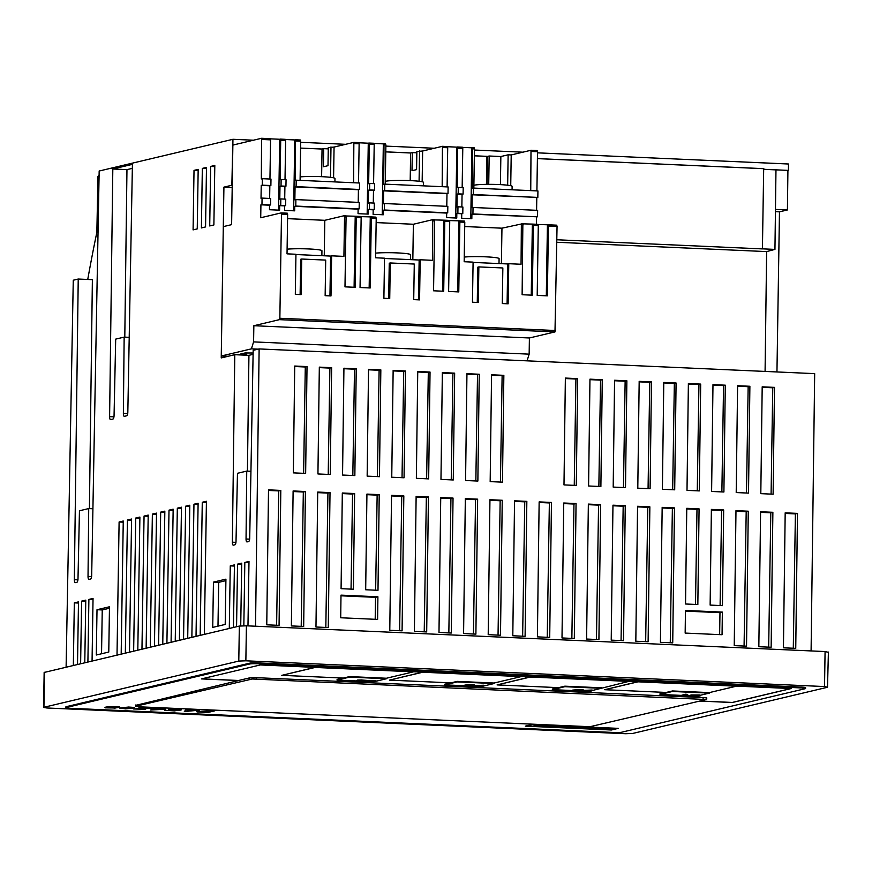 <?xml version="1.0" encoding="UTF-8"?>
<svg xmlns="http://www.w3.org/2000/svg" width="872" height="872" viewBox="0 0 872 872"><rect width="100%" height="100%" fill="white"/><g stroke="black" fill="none" stroke-linecap="round" stroke-linejoin="round"><path stroke-width="1.31" d="M699.835 694.951L690.951 694.962L695.758 695.442L688.346 695.616L695.671 695.943L699.835 694.951L690.45 695.202M695.3 695.42L688.346 695.616M696.892 696.074L709.372 693.12L672.465 691.474L659.995 694.439L696.892 696.074M681.675 695.267L685.664 694.199L687.256 694.395L683.899 695.191L686.646 695.311L681.675 695.267L687.256 694.395M683.91 695.06L687.223 695.18M601.735 688.335L564.827 686.689L552.347 689.654L589.254 691.289L628.767 681.403L530.35 677.032L497.084 684.912L558.592 687.648L564.838 686.177L601.735 687.812M575.269 689.545L582.659 689.894C568.086 690.09 576.893 690.711 578.321 690.373L580.109 690.45C577.231 690.94 563.595 690.035 580.839 689.796L583.194 689.763M574.474 690.21L580.109 690.45C577.231 690.94 563.595 690.035 580.839 689.796M572.653 690.177L578.953 689.708M582.758 690.417L592.132 690.035L587.979 691.147L580.654 690.82L592.132 690.166M580.654 690.82L587.597 690.635M481.617 686.504L494.086 683.55L457.179 681.904L444.709 684.858L481.617 686.504M467.665 685.076C461.768 684.629 472.471 684.357 474.27 684.902L474.401 685.076M474.27 684.902L467.85 684.956L469.943 685.381C465.07 685.479 465.201 685.545 470.324 685.588L472.046 685.664C470.346 686.122 460.525 685.436 465.386 685.218L467.654 685.207L466.008 684.891M469.943 685.25C465.07 685.348 465.201 685.414 470.324 685.457L472.046 685.664M464.286 685.348L466.182 685.065M474.444 685.599L483.818 685.218L479.665 686.329L472.831 685.893L483.818 685.348M472.341 686.013L479.284 685.817M373.968 681.719L386.449 678.754L349.541 677.119L337.072 680.073L373.968 681.719M357.4 680.095L366.545 680.367L358.338 680.89L356.43 680.803L359.101 680.171L357.4 680.095L362.065 679.931M361.684 680.018L366.545 680.367M356.43 680.803L358.643 680.149M366.436 680.792L375.821 680.411L371.657 681.533L364.823 681.087L375.81 680.542M364.333 681.206L371.276 681.01M201.715 678.852L238.568 680.487L249.719 677.849L256.303 677.675L704.064 697.654A6.496 0.556 0.9 0 1 705.186 697.753L704.064 697.654M252.313 678.994L135.912 706.189L139.171 706.8L589.963 726.714L706.364 699.518L252.313 678.994M704.064 697.589A6.496 0.556 0.9 0 1 706.854 698.047L706.854 698.112A6.496 0.556 0.9 0 0 706.178 697.894L705.186 697.753M99.092 175.021L97.947 176.569L96.847 232.41A649.357 206.359 -87.5 0 0 87.745 279.465M232.857 145.733L232.933 139.291L253.425 140.207M300.687 142.31L345.683 144.316M385.871 146.104L434.256 148.251M474.444 150.039L522.829 152.186M537.49 152.84L788.484 164.001L788.419 170.4L763.818 169.299L763.818 168.656L763.818 169.299M232.933 139.291L99.168 171.021L91.68 575.564A3.248 1.036 -87.5 0 1 90.59 579.019L89.009 579.4A3.248 1.036 -87.5 0 1 88.922 579.411A3.248 1.036 -87.5 0 1 88.028 576.468L88.715 508.572L79.45 510.774L78 578.845A3.248 1.036 -87.5 0 1 76.91 582.267L75.33 582.638A3.248 1.036 -87.5 0 1 75.243 582.649A3.248 1.036 -87.5 0 1 74.338 579.684L78.229 279.04L73.357 280.195A649.357 206.359 -87.5 0 0 73.259 280.708L66.109 667.156M258.025 663.766A6.496 0.556 -179.1 0 0 249.795 663.984L66.207 707.53A6.496 0.556 -179.1 0 0 65.858 707.693A6.496 0.556 -179.1 0 0 70.272 708.293L613.398 732.447A6.496 0.556 -179.1 0 0 621.627 732.229L805.227 688.695A6.496 0.556 -179.1 0 0 805.564 688.52A6.496 0.556 -179.1 0 0 801.15 687.921L258.025 663.766L258.036 662.927A6.496 0.556 -179.1 0 0 249.806 663.145L66.218 706.691A6.496 0.556 -179.1 0 0 65.869 706.854L65.858 707.693M133.841 708.053L134.397 707.737L133.808 707.399L128.555 707.039L119.9 708.042L125.623 708.871L134.277 707.857M135.912 708.892L151.575 708.02L139.466 707.475L148.109 708.075L133.612 708.958L145.668 709.317L136.217 708.816M157.636 708.282L151.172 708.871L154.54 709.023L150.355 710.015L165.56 709.252L157.483 708.892L159.652 708.38L157.636 708.282M179.109 709.634L174.618 710.702L164.557 710.342L178.738 710.571L181.496 709.83L180.711 709.437L171.631 709.034L168.558 709.296L179.316 709.775M186.227 709.557L184.33 711.519L199.677 710.157L186.227 709.557M201.661 711.203L197.061 711.912L207.536 712.555L214.817 710.833L201.661 711.203M114.439 708.108L119.039 707.399L119.606 707.072L119.006 706.745L108.837 706.593L105.534 707.192L104.967 707.508L105.567 707.846L115.725 707.988M618.281 728.36L532.171 724.534L525.315 726.158L611.425 729.995L618.281 728.36M699.813 701.066L732.306 702.516L791.177 688.553L260.346 664.944L201.487 678.907L238.568 680.552L136.196 705.241M486.892 156.382L486.881 157.025L487.034 156.35L474.357 155.826M321.615 176.667L322.051 149.047L300.589 148.098L322.182 149.014M385.784 151.848L410.756 152.96M474.357 155.783L487.034 156.35M537.403 158.595L763.818 168.656M788.419 170.4L763.676 169.342L762.422 248.912L763.676 169.342M787.917 170.422L787.416 209.956L779.47 211.841L776.952 371.963M811.091 650.926L814.677 373.63L259.126 348.931L255.54 626.216M760.809 493.65L773.115 494.195L774.489 387.375L762.193 386.83L760.809 493.65M737.592 385.729L736.208 492.56L748.514 493.105L749.887 386.274L737.592 385.729M725.286 385.184L712.98 384.639L711.607 491.459L723.902 492.004L725.286 385.184L723.553 385.598L721.874 491.917M688.379 383.538L687.005 490.369L699.3 490.914L700.685 384.094L688.379 383.538M674.699 489.824L676.083 382.993L663.777 382.448L662.393 489.268L674.699 489.824M639.176 381.358L637.792 488.178L650.098 488.723L651.471 381.903L639.176 381.358M613.19 487.088L625.497 487.633L626.87 380.802L614.575 380.257L613.19 487.088M589.963 379.167L588.589 485.987L600.884 486.532L602.269 379.712L589.963 379.167M576.283 485.442L577.667 378.622L565.361 378.067L563.988 484.897L576.283 485.442M490.173 481.617L502.479 482.162L503.853 375.331L491.557 374.786L490.173 481.617M477.867 481.061L479.251 374.241L466.945 373.696L465.572 480.516L477.867 481.061M442.344 372.595L440.97 479.426L453.266 479.971L454.65 373.151L442.344 372.595M428.664 478.881L430.038 372.05L417.743 371.505L416.358 478.325L428.664 478.881M391.757 477.235L404.063 477.78L405.436 370.96L393.141 370.415L391.757 477.235M367.156 476.145L379.462 476.69L380.835 369.87L368.529 369.314L367.156 476.145M342.554 475.044L354.85 475.589L356.234 368.769L343.928 368.224L342.554 475.044M317.942 473.954L330.248 474.499L331.633 367.679L319.326 367.134L317.942 473.954M293.341 472.864L305.647 473.409L307.02 366.578L294.725 366.033L293.341 472.864M785.182 512.845L783.438 647.798L795.744 648.354L797.488 513.39L785.182 512.845M771.142 647.253L772.875 512.3L760.58 511.755L758.836 646.708L771.142 647.253M735.979 510.654L734.235 645.618L746.53 646.163L748.274 511.21L735.979 510.654M722.441 605.637L723.673 509.957L711.378 509.412L710.135 605.081L722.441 605.637M685.163 633.083L722.06 634.729L722.354 612.1L685.447 610.454L685.163 633.083M686.765 508.322L685.534 603.991L697.84 604.536L699.072 508.867L686.765 508.322M662.164 507.373L660.42 642.337L672.726 642.882L674.47 507.918L662.164 507.373M648.114 641.781L649.858 506.828L637.563 506.283L635.819 641.236L648.114 641.781M623.513 640.691L625.257 505.738L612.962 505.182L611.218 640.146L623.513 640.691M598.911 639.601L600.655 504.637L588.349 504.092L586.605 639.045L598.911 639.601M574.31 638.5L576.054 503.547L563.748 503.002L562.004 637.955L574.31 638.5M340.712 617.768L377.609 619.403L377.903 596.775L340.996 595.14L340.712 617.768M268.511 489.868L266.767 624.821L279.062 625.366L280.806 490.413L268.511 489.868M293.112 490.958L291.368 625.922L303.674 626.467L305.407 491.514L293.112 490.958M317.713 492.059L315.969 627.012L328.275 627.557L330.019 492.604L317.713 492.059M342.315 492.996L341.083 588.676L353.389 589.221L354.621 493.541L342.315 492.996M366.927 494.086L365.684 589.766L377.99 590.311L379.222 494.642L366.927 494.086M391.528 495.34L389.784 630.293L402.079 630.838L403.823 495.885L391.528 495.34M416.129 496.43L414.385 631.393L426.691 631.938L428.425 496.975L416.129 496.43M440.731 497.531L438.987 632.483L451.293 633.028L453.037 498.076L440.731 497.531M465.332 498.621L463.588 633.573L475.894 634.129L477.638 499.166L465.332 498.621M489.944 499.711L488.2 634.674L500.495 635.219L502.239 500.266L489.944 499.711M514.545 500.811L512.801 635.764L525.097 636.309L526.841 501.356L514.545 500.811M539.147 501.901L537.403 636.865L549.709 637.41L551.453 502.446L539.147 501.901M828.073 652.256L825.076 651.548L246.405 625.813L239.342 626.074L44.145 672.454L43.6 707.454L46.925 707.988L625.595 733.723L632.658 733.461L827.517 687.256L828.4 652.082M827.517 687.256L824.531 686.547L245.86 660.812L238.786 661.074L43.927 707.279L44.483 672.279M805.564 688.52L805.575 687.681A6.496 0.556 -179.1 0 0 801.161 687.082L258.036 662.927M246.405 625.813L245.86 660.812M825.076 651.548L824.531 686.547M135.934 704.892L136.185 706.538M119.78 708.151L125.623 708.805L133.841 707.988M132.588 707.781L126.789 707.203L121.993 708.402L130.92 708.271L132.173 707.497L128.108 707.236L121.579 708.119M133.689 708.914L145.319 709.307M138.921 707.606L148.109 708.075M136.228 708.751L151.346 708.01M157.483 708.892L159.423 708.369M150.584 709.961L165.331 709.241M151.401 708.816L154.54 709.023M162.268 709.361L156.557 709.045L153.614 709.808L162.268 709.361L153.614 709.808M168.885 709.241L179.109 709.568M164.645 710.298L174.367 710.887L181.474 709.764M184.384 711.465L199.285 710.135M193.508 710.582L187.447 710.244L186.292 711.432L193.508 710.582L187.447 710.309L186.292 711.432M196.712 711.683L207.536 712.489L214.588 710.822M208.615 711.726L198.685 711.814M104.978 707.497L114.439 708.042M115.736 707.922L119.584 707.029M117.796 707.127L111.998 706.538L107.191 707.737L116.118 707.617L117.371 706.843L113.316 706.571L106.776 707.465M526.459 725.886L611.425 729.668L617.136 728.316M605.19 728.85L613.027 728.262L605.637 727.946L603.064 728.262L607.076 728.73L605.19 728.85M603.064 728.196L607.25 728.818M606.378 728.327L612.744 728.24M600.939 728.741L610.4 728.785M590.388 728.174L585.374 727.946L592.426 728.469L596.579 727.488L588.524 727.128L593.08 727.531L586.573 727.739L590.388 728.174M595.216 728.589L602.683 727.76L595.216 728.589M563.17 726.965L558.156 726.736L565.209 727.259L569.362 726.278L561.306 725.918L565.863 726.322L559.355 726.529L563.17 726.965M580.327 727.684L580.469 726.768L578.092 726.659L571.661 727.303L574.942 726.518L572.283 726.398L568.119 727.39L578.06 726.986L577.896 727.826L582.006 728.011L586.158 727.019L580.327 727.684L580.458 726.768M554.788 726.801L558.952 725.809L556.282 725.689L553.567 726.332L548.499 725.341L544.335 726.332L549.698 725.809L554.788 726.801L558.723 725.798M539.408 725.351L544.858 725.45L538.667 724.97L536.095 725.286L540.28 725.842L533.969 725.831L541.785 726.093L543.43 725.809L539.288 725.199L545.774 725.264M533.969 725.766L543.43 725.809M536.313 725.144L540.28 725.842M544.564 726.278L549.698 725.744L554.788 726.736M577.907 727.76L582.006 727.946L585.929 727.008M568.348 727.335L578.06 726.986M571.661 727.303L574.713 726.507M559.584 726.474L564.119 726.736M560.805 726.038L565.863 726.322M557.644 726.856L565.209 727.193L569.133 726.267M595.445 728.534L598.519 728.741M598.519 728.676L602.454 727.749M586.802 727.684L591.336 727.946M588.022 727.248L593.08 727.531M584.861 728.066L592.426 728.403L596.35 727.477M700.042 701.012L732.317 702.451L790.948 688.542M665.783 692.423L659.995 693.785L659.995 694.439M637.792 681.73L604.732 689.708L666.241 692.444L672.476 690.962L709.383 692.597L736.404 686.188L637.999 681.817L604.732 689.708M558.135 687.637L552.358 689L552.347 689.654M530.143 676.944L497.084 684.912M450.497 682.841L444.72 684.215L444.709 684.858M422.506 672.159L389.446 680.127L450.955 682.863L457.19 681.381L494.097 683.027L521.129 676.618L422.713 672.236L389.446 680.127M342.86 678.056L337.083 679.43L337.072 680.073M314.868 667.374L281.809 675.342L343.317 678.078L349.552 676.596L386.46 678.242L413.492 671.832L315.075 667.451L281.809 675.342M232.726 145.722L231.865 185.245L223.919 187.131L221.237 357.912L234.786 354.697L232.366 542.21A3.248 1.036 -87.5 0 0 233.26 545.174A3.248 1.036 -87.5 0 0 233.347 545.163L234.928 544.793A3.248 1.036 -87.5 0 0 236.018 541.37L237.467 473.3L246.732 471.098L246.046 538.994A3.248 1.036 -87.5 0 0 246.94 541.926A3.248 1.036 -87.5 0 0 247.038 541.926L248.618 541.545A3.248 1.036 -87.5 0 0 249.708 538.089L253.174 350.337L259.126 348.931M127.824 412.314L132.413 164.35L112.815 168.994L109.61 416.642A3.248 1.036 -87.5 0 0 110.515 419.606A3.248 1.036 -87.5 0 0 110.602 419.596L112.968 419.04A3.248 1.036 -87.5 0 0 114.058 415.606L115.693 339.121L124.151 337.115L123.377 413.404A3.248 1.036 -87.5 0 0 124.271 416.347A3.248 1.036 -87.5 0 0 124.369 416.336L126.734 415.77A3.248 1.036 -87.5 0 0 127.824 412.314M77.51 664.453L78.491 601.876L74.327 602.857L73.346 665.434M84.78 662.72L85.772 600.143L81.608 601.135L80.627 663.712M92.061 660.998L93.042 598.421L88.889 599.413L87.898 661.99M108.771 652.049L109.48 606.77L97.01 609.724L96.302 655.014L108.771 652.049M121.175 654.098L123.257 521.009L119.104 521.99L117.011 655.079M129.492 652.125L131.574 519.036L127.421 520.017L125.328 653.106M137.809 650.152L139.891 517.063L135.738 518.044L133.645 651.133M146.125 648.179L148.207 515.09L144.054 516.071L141.962 649.16M154.442 646.207L156.524 513.118L152.371 514.099L150.278 647.188M162.759 644.234L164.841 511.145L160.688 512.126L158.595 645.226M171.076 642.261L173.157 509.172L169.005 510.153L166.912 643.253M179.392 640.288L181.474 507.199L177.321 508.18L175.228 641.28M187.709 638.315L189.791 505.226L185.638 506.207L183.545 639.307M196.026 636.342L198.108 503.253L193.955 504.234L191.862 637.334M204.342 634.369L206.424 501.28L202.271 502.261L200.179 635.361M225.205 624.439L225.924 579.15L213.444 582.115L212.735 627.393L225.205 624.439M233.445 627.469L234.426 564.893L230.273 565.874L229.292 628.45M240.727 625.9L241.708 563.17L237.544 564.151L236.563 626.728M247.975 625.878L248.989 561.437L244.825 562.429L243.833 625.78M205.563 226.927L206.49 167.413L202.337 168.405L201.399 227.919L205.563 226.927M198.173 169.386L194.02 170.378L193.083 229.892L197.246 228.9L198.173 169.386M210.653 166.432L209.716 225.946L213.88 224.954L214.806 165.44L210.653 166.432L214.795 166.617M198.162 170.552L194.02 170.378M206.479 168.59L202.337 168.405M248.967 562.614L244.825 562.429M241.686 564.337L237.544 564.151M234.415 566.059L230.273 565.874M225.892 580.632L218.676 582.343L217.989 626.151M218.676 582.343L213.444 582.115M206.413 502.446L202.271 502.261M198.097 504.419L193.955 504.234M189.78 506.392L185.638 506.207M181.463 508.365L177.321 508.18M173.147 510.338L169.005 510.153M164.83 512.311L160.688 512.126M156.513 514.284L152.371 514.099M148.196 516.257L144.054 516.071M139.88 518.23L135.738 518.044M131.563 520.202L127.421 520.017M123.246 522.175L119.104 521.99M109.458 608.242L102.242 609.953L101.544 653.76M102.242 609.953L97.01 609.724M93.021 599.598L88.889 599.413M85.75 601.32L81.608 601.135M78.469 603.043L74.327 602.857M129.209 337.333L124.151 337.115M132.337 168.351L126.963 169.626L124.794 337.137M126.963 169.626L112.815 168.994M250.94 471.283L246.732 471.098M253.098 354.337L248.934 355.329L247.43 471.131M248.934 355.329L234.786 354.697M92.923 508.768L88.715 508.572M78.229 279.04L92.378 279.672L89.413 508.605M232.192 187.502L223.919 187.131M765.082 371.428L766.63 251.594L774.946 249.403L775.971 169.887M775.47 209.422L787.416 209.956M775.437 211.656L779.47 211.841M551.453 502.446L549.36 502.948L547.245 637.301M539.136 502.49L549.36 502.948M526.841 501.356L524.759 501.847L522.644 636.2M514.535 501.4L524.759 501.847M502.239 500.266L500.157 500.757L498.043 635.11M489.933 500.299L500.157 500.757M477.638 499.166L475.545 499.667L473.442 634.02M465.332 499.209L475.545 499.667M453.037 498.076L450.944 498.566L448.84 632.919M440.72 498.119L450.944 498.566M428.425 496.975L426.343 497.476L424.228 631.829M416.118 497.018L426.343 497.476M403.823 495.885L401.741 496.375L399.627 630.729M391.517 495.928L401.741 496.375M379.222 494.642L377.14 495.133L375.647 590.213M366.916 494.675L377.14 495.133M354.621 493.541L352.539 494.043L351.045 589.112M342.315 493.585L352.539 494.043M330.019 492.604L327.927 493.094L325.823 627.448M317.702 492.647L327.927 493.094M305.407 491.514L303.325 492.004L301.211 626.358M293.101 491.546L303.325 492.004M280.806 490.413L278.724 490.914L276.609 625.257M268.5 490.456L278.724 490.914M377.903 596.775L375.538 597.342L375.189 619.294M340.996 595.805L375.538 597.342M576.054 503.547L573.961 504.038L571.858 638.391M563.737 503.591L573.961 504.038M600.655 504.637L598.563 505.139L596.459 639.492M588.349 504.681L598.563 505.139M625.257 505.738L623.175 506.229L621.06 640.582M612.951 505.771L623.175 506.229M649.858 506.828L647.776 507.319L645.662 641.672M637.552 506.872L647.776 507.319M674.47 507.918L672.377 508.42L670.263 642.773M662.153 507.962L672.377 508.42M699.072 508.867L696.99 509.357L695.496 604.438M686.765 508.899L696.99 509.357M722.354 612.1L719.978 612.656L719.64 634.62M685.447 611.119L719.978 612.656M723.673 509.957L721.591 510.458L720.098 605.528M711.367 510L721.591 510.458M748.274 511.21L746.192 511.701L744.078 646.054M735.968 511.243L746.192 511.701M772.875 512.3L770.793 512.791L768.679 647.144M760.569 512.344L770.793 512.791M797.488 513.39L795.395 513.891L793.291 648.245M785.171 513.434L795.395 513.891M307.02 366.578L305.287 366.992L303.62 473.311M294.714 366.523L305.287 366.992M331.633 367.679L329.889 368.093L328.221 474.412M319.315 367.613L329.889 368.093M356.234 368.769L354.501 369.183L352.822 475.502M343.928 368.714L354.501 369.183M380.835 369.87L379.102 370.273L377.434 476.603M368.529 369.804L379.102 370.273M405.436 370.96L403.703 371.374L402.036 477.693M393.13 370.905L403.703 371.374M430.038 372.05L428.305 372.464L426.637 478.783M417.732 371.995L428.305 372.464M454.65 373.151L452.906 373.554L451.238 479.883M442.344 373.085L452.906 373.554M479.251 374.241L477.518 374.655L475.84 480.973M466.945 374.186L477.518 374.655M503.853 375.331L502.119 375.745L500.452 482.074M491.546 375.276L502.119 375.745M577.667 378.622L575.923 379.026L574.256 485.355M565.361 378.557L575.923 379.026M602.269 379.712L600.536 380.127L598.857 486.445M589.963 379.658L600.536 380.127M626.87 380.802L625.137 381.217L623.469 487.546M614.564 380.748L625.137 381.217M651.471 381.903L649.738 382.318L648.07 488.636M639.165 381.838L649.738 382.318M676.083 382.993L674.339 383.408L672.672 489.726M663.766 382.939L674.339 383.408M700.685 384.094L698.941 384.498L697.273 490.827M688.379 384.029L698.941 384.498M712.98 385.13L723.553 385.598M749.887 386.274L748.154 386.688L746.487 493.007M737.581 386.22L748.154 386.688M774.489 387.375L772.756 387.789L771.088 494.108M762.183 387.31L772.756 387.789M556.848 239.767L762.422 248.912M537.403 158.628L763.687 168.688M486.532 184.363L486.881 157.025L486.456 184.363M385.784 151.881L410.625 152.992L410.189 180.613M766.63 251.594L556.805 242.263M774.946 249.403L762.651 248.858M487.503 157.058L486.881 157.025M359.297 680.574L363.428 680.367M358.599 680.738L364.779 680.422L358.599 680.738M467.665 685.011L470.411 685.261M470.324 685.457L470.324 685.588C465.201 685.545 465.07 685.479 469.943 685.381M464.187 685.283L465.386 685.087M467.654 685.207C461.768 684.76 472.471 684.487 474.27 685.032M578.321 690.243L574.332 690.275M287.095 249.174A19.478 1.668 0.9 0 1 308.699 248.956A19.478 1.668 0.9 0 1 321.942 250.744L321.866 255.692M375.668 253.12A19.478 1.668 0.9 0 1 397.272 252.902A19.478 1.668 0.9 0 1 410.516 254.689L410.429 259.627M464.242 257.055A19.478 1.668 0.9 0 1 485.846 256.837A19.478 1.668 0.9 0 1 499.089 258.624L499.002 263.573M300.142 176.896A19.478 1.668 0.9 0 1 321.746 176.678A19.478 1.668 0.9 0 1 334.979 178.466L334.924 181.91M385.326 181.354A19.478 1.668 0.9 0 1 410.32 180.613A19.478 1.668 0.9 0 1 423.552 182.401L423.498 185.856M473.888 185.289A19.478 1.668 0.9 0 1 498.882 184.559A19.478 1.668 0.9 0 1 512.126 186.335L512.071 189.791M284.708 199.099L284.915 186.455L285.951 186.216L286.049 179.741L281.133 179.523L281.035 185.987L279.988 186.237L279.792 199.176L280.828 198.925L280.73 205.4L279.683 205.65L279.618 210.174L269.47 209.727L269.535 205.193L260.924 204.811L260.717 217.749L281.133 212.91L281.493 214.109L279.858 318.269L279.422 319.653L253.85 325.725L253.589 341.889L251.409 348.855L221.259 356.005L223.297 226.622L231.614 224.649L232.868 145.079L261.589 138.277L261.328 178.934L262.374 178.684L262.265 185.158L261.229 185.409L261.022 198.347L262.069 198.097L261.96 204.56L260.924 204.811M278.582 210.13L279.694 139.258L280.359 139.106L280.708 140.305L280.097 179.774L281.133 179.523M285.951 186.216L281.035 185.987M284.915 186.455L279.988 186.237M293.646 210.795L294.758 139.934L295.423 139.782L295.161 180.439L296.197 180.188L296.099 186.663L295.063 186.913L294.856 199.852L295.891 199.601L295.793 206.065L294.758 206.315L294.682 210.839L284.534 210.392L284.61 205.868L285.645 205.618L285.743 199.154L280.828 198.925M285.645 205.618L280.73 205.4M284.61 205.868L279.683 205.65M285.013 179.697L285.635 140.523L285.275 139.324L280.392 139.117M382.219 214.741L383.331 143.869L383.996 143.716L383.735 184.374L384.77 184.134L384.672 190.597L383.636 190.848L383.429 203.786L384.465 203.536L384.367 210.01L383.331 210.25L383.255 214.785L373.107 214.327L373.183 209.803L368.257 209.585L368.191 214.109L358.043 213.662L358.109 209.138L294.758 206.315M446.791 206.315L446.987 193.66L448.023 193.421L448.132 186.946L384.77 184.134M448.023 193.421L384.672 190.597M446.987 193.66L383.636 190.848M455.729 218.011L456.841 147.139L457.495 146.987L457.233 187.644L458.28 187.404L458.171 193.867L457.135 194.118L456.928 207.056L457.974 206.806L457.865 213.28L456.83 213.52L456.765 218.055L446.606 217.597L446.682 213.073L447.718 212.823L447.827 206.359L384.465 203.536M447.718 212.823L384.367 210.01M446.682 213.073L383.331 210.25M385.271 184.155L385.893 144.981L385.533 143.782L384.029 143.727L385.533 143.782M373.281 203.045L373.488 190.401L374.524 190.15L374.622 183.676L369.706 183.458L369.608 189.933L368.562 190.172L368.355 203.111L369.401 202.871L369.303 209.335L368.257 209.585M367.156 214.065L368.267 143.204L368.921 143.052L369.281 144.251L368.66 183.709L369.706 183.458M374.524 190.15L369.608 189.933M373.488 190.401L368.562 190.172M373.183 209.803L374.219 209.553L374.317 203.089L369.401 202.871M374.219 209.553L369.303 209.335M373.587 183.632L374.208 144.469L373.848 143.27L368.965 143.052M358.218 202.369L358.414 189.725L359.449 189.475L359.558 183.011L296.197 180.188M359.449 189.475L296.099 186.663M358.414 189.725L295.063 186.913M358.109 209.138L359.144 208.888L359.253 202.413L295.891 199.601M359.144 208.888L295.793 206.065M447.096 186.902L447.707 147.739L447.347 146.54L442.464 146.322M422.157 181.758L422.637 151.009L442.431 146.322L442.169 186.684M461.855 206.98L462.062 194.336L463.097 194.085L463.196 187.622L458.28 187.404M463.097 194.085L458.171 193.867M462.062 194.336L457.135 194.118M470.793 218.676L471.905 147.804L472.57 147.662L472.308 188.319L473.343 188.069L473.245 194.543L472.21 194.783L472.003 207.721L473.038 207.482L472.94 213.945L471.905 214.196L471.828 218.719L461.68 218.273L461.757 213.738L462.792 213.498L462.89 207.024L457.974 206.806M462.792 213.498L457.865 213.28M461.757 213.738L456.83 213.52M462.16 187.578L462.781 148.404L462.422 147.205L457.538 146.997M300.088 180.362L300.698 141.199L300.339 140L295.455 139.782L300.339 140M473.245 194.543L537.828 197.41L537.926 190.946L473.343 188.069M537.828 197.41L472.21 194.783M536.792 197.661L536.596 210.305M472.94 213.945L537.523 216.823L537.632 210.348L473.038 207.482M537.523 216.823L471.905 214.196M345.922 215.973L355.874 216.234L356.223 217.433L355.133 287.302L344.985 286.855L346.075 216.986L345.715 215.787L344.222 215.722M360.986 216.648L370.938 216.91L371.298 218.109L370.197 287.967L360.049 287.52L361.15 217.651L360.79 216.452L355.907 216.245L360.79 216.452M287.575 218.654L324.809 220.311L344.146 215.722L344.538 216.921L343.917 256.379L331.622 255.834L330.989 295.935L325.147 295.673L325.703 260.096L301.712 259.028L301.156 294.616L295.314 294.355L295.946 254.243L287.03 253.85L287.64 214.381L287.291 213.182L281.176 212.921M434.496 219.918L444.437 220.18L444.796 221.379L443.706 291.237L433.558 290.79L434.648 220.921L434.289 219.722L432.795 219.668M449.56 220.583L459.511 220.845L459.871 222.044L458.77 291.913L448.622 291.455L449.723 221.597L449.363 220.398L444.48 220.18M477.267 302.442L477.823 267.159L478.859 266.908L478.303 302.486L472.461 302.235L473.093 262.123L464.166 261.731L464.787 222.262L464.427 221.063L459.544 220.856M523.069 223.853L533.01 224.115L533.37 225.314L532.28 295.183L522.121 294.725L522.862 223.668L521.369 223.603L521.064 264.26L508.768 263.704L508.136 303.816L502.294 303.554L502.85 267.976L478.859 266.908M464.722 226.535L501.956 228.181L522.862 223.668M538.133 224.529L548.085 224.791L548.444 225.99L547.344 295.848L537.196 295.401L538.297 225.532L537.937 224.333L533.054 224.126M556.696 225.172L548.085 224.791L556.696 225.172L557.055 226.371L554.984 331.916L529.402 337.976L253.85 325.725M231.963 355.373L235.429 354.294L244.956 354.719L246.623 354.326L240.476 354.054L245.043 352.964L253.131 353.007M487.067 184.352L487.503 157.015M258.156 349.16L251.409 348.855M228.006 356.31L221.259 356.005M246.645 353.04L246.623 354.326M500.419 184.624L500.855 156.535L489.17 156.012L488.723 184.341M388.694 298.507L389.25 263.213L390.285 262.973L389.73 298.551L383.887 298.289L384.519 258.188L375.592 257.785L376.214 218.327L375.854 217.128L370.971 216.91M376.148 222.589L413.383 224.246L432.752 219.657L432.49 260.314L420.195 259.769L419.563 299.881L413.72 299.619L414.276 264.042L390.285 262.973M328.264 148.861L323.719 148.654L323.425 166.77L328.003 165.68L328.286 147.575L334.063 147.063L353.858 142.376L353.596 182.749M323.719 148.654L322.051 149.047M489.17 156.012L487.513 156.404M530.743 190.619L531.004 150.257L511.21 154.944L508.136 154.813L500.855 156.535M294.758 139.934L285.471 139.52M279.694 139.258L270.407 138.844M416.838 152.796L412.293 152.589L411.998 170.705L416.576 169.626L416.86 151.51L422.637 151.009M383.331 143.869L374.044 143.455M368.267 143.204L358.981 142.79M456.841 147.139L447.554 146.725M471.905 147.804L462.618 147.401M473.845 188.09L474.466 148.927L474.106 147.728L472.602 147.662M531.037 150.267L537.152 150.529L537.512 151.728L536.901 190.903M358.523 182.967L359.133 143.793L358.774 142.594L353.89 142.387M412.293 152.589L410.625 152.992M269.949 179.022L270.56 139.858L270.2 138.659L261.633 138.277M269.644 198.435L269.84 185.791L270.876 185.54L270.985 179.076L262.374 178.684M270.876 185.54L262.265 185.158M269.84 185.791L261.229 185.409M269.535 205.193L270.571 204.953L270.68 198.478L262.069 198.097M270.571 204.953L261.96 204.56M536.487 217.063L536.367 224.268M529.402 337.976L529.151 354.152L253.589 341.889M529.151 354.152L527.059 360.845M333.584 177.823L334.063 147.063M330.51 177.332L330.989 146.932M510.73 185.692L511.21 154.944M507.657 185.213L508.136 154.813M419.083 181.267L419.563 150.867M501.4 263.671L501.956 228.181M507.101 303.772L507.722 263.954L473.082 262.418M507.722 263.954L508.768 263.704M412.827 259.736L413.383 224.246M418.527 299.837L419.149 260.02L384.508 258.472M419.149 260.02L420.195 259.769M324.253 255.79L324.809 220.311M329.954 295.891L330.575 256.074L295.935 254.537M330.575 256.074L331.622 255.834M546.308 295.804L547.42 224.932M531.244 295.139L532.356 224.268M457.735 291.869L458.846 220.998M442.671 291.193L443.783 220.333M369.161 287.923L370.273 217.063M354.097 287.259L355.209 216.387M300.121 294.562L300.677 259.278L301.712 259.028M358.861 680.378L364.997 680.879L356.79 681.403C355.057 681.217 355.318 680.978 357.553 680.683L358.861 680.378M357.051 681.25L363.232 680.934L357.051 681.25M372.562 680.978C375.93 681.228 370.437 681.708 370.11 682.046L363.275 681.599C369.423 682.1 372.802 681.457 364.888 681.304L372.562 680.978M473.79 685.675L468.231 685.403C464.449 685.556 470.411 685.784 469.321 685.926C461.517 685.763 467.741 686.406 471.425 686.22C468.351 686.787 458.41 685.654 467.032 685.763C460.416 685.294 473.06 685.032 473.79 685.675M481.497 685.828C484.854 686.068 479.371 686.547 479.033 686.885L472.21 686.449C478.347 686.94 481.726 686.297 473.823 686.155L481.497 685.828M575.716 690.014L583.183 690.352L574.474 690.798L580.098 691.027L572.806 690.711L580.828 690.373L575.716 690.014M590.42 690.668C593.788 690.918 588.295 691.398 587.968 691.736L581.134 691.289C587.281 691.79 590.66 691.147 582.747 690.995L590.42 690.668M686.885 694.962C690.123 695.148 685.316 695.551 685.12 695.834L687.866 695.954C679.223 696.118 686.079 695.322 686.885 694.962M699.344 695.518C702.712 695.758 697.219 696.238 696.892 696.575L690.068 696.139C696.205 696.63 699.584 695.987 691.67 695.845L699.344 695.518M249.697 679.212L249.719 677.849M703.105 698.908L703.126 697.611M239.342 626.074L238.786 661.074M249.795 663.984L249.806 663.145M66.207 707.53L66.218 706.691M801.15 687.921L801.161 687.082M256.281 679.026L256.303 677.675M127.726 413.59L123.377 413.404M113.96 416.827L109.61 416.642M249.632 539.147L246.046 538.994M235.952 542.362L232.366 542.21M91.615 576.621L88.028 576.468M77.935 579.836L74.338 579.684M285.635 140.523L280.708 140.305M385.893 144.981L384.356 144.916M374.208 144.469L369.281 144.251M447.707 147.739L442.791 147.521M462.781 148.404L457.855 148.185M300.698 141.199L295.782 140.981M361.15 217.651L356.223 217.433M346.075 216.986L344.538 216.921M449.723 221.597L444.796 221.379M464.787 222.262L459.871 222.044M523.222 224.867L521.685 224.791M557.055 226.371L548.444 225.99M376.214 218.327L371.298 218.109M434.648 220.921L433.112 220.856M538.297 225.532L533.37 225.314M474.466 148.927L472.929 148.861M537.512 151.728L531.364 151.456M359.133 143.793L354.217 143.575M270.56 139.858L261.949 139.476M287.64 214.381L281.493 214.109M555.42 330.521L279.858 318.269M554.984 331.916L279.422 319.653M135.661 705.034L135.64 706.331M706.658 698.091L706.636 699.377M280.359 139.106L285.275 139.324M368.921 143.052L373.848 143.27M442.431 146.322L447.347 146.54M457.495 146.987L462.422 147.205M344.178 215.722L345.715 215.787M444.437 220.18L449.363 220.398M459.511 220.845L464.427 221.063M370.938 216.91L375.854 217.128M432.752 219.657L434.289 219.722M533.01 224.115L537.937 224.333M472.57 147.662L474.106 147.728M531.004 150.257L537.152 150.529M353.858 142.376L358.774 142.594M261.589 138.277L270.2 138.659M281.133 212.91L287.291 213.182"/></g></svg>

